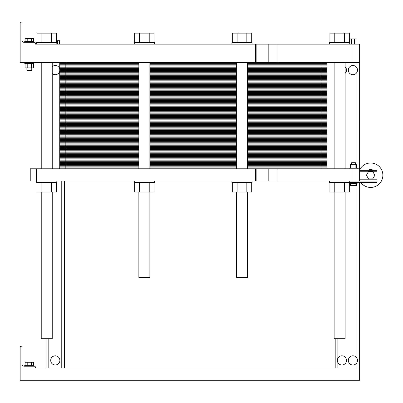 <?xml version="1.0" encoding="UTF-8"?>
<svg xmlns="http://www.w3.org/2000/svg" width="403" height="403" viewBox="0 0 403 403"><rect width="100%" height="100%" fill="white"/><g stroke="black" fill="none" stroke-linecap="round" stroke-linejoin="round"><path stroke-width="0.6" d="M359.637 62.465L359.637 44.129L352 44.129L352 62.465L359.637 62.465L359.637 181.028L377.057 181.028L377.057 182.554L349.708 182.554L349.708 181.028M359.637 182.554L359.637 380.261L20.15 380.261L20.15 346.645L20.916 346.645A1.068 1.068 0 0 1 21.984 347.713L21.984 364.065A2.141 2.141 0 0 0 24.125 366.201L34.361 366.201A1.068 1.068 0 0 1 35.429 367.274L35.429 368.035L359.637 368.035M64.46 368.035L64.46 181.028L64.46 368.035M357.365 68.994L357.496 70.334L356.952 72.283L357.33 71.336L356.952 72.283L356.952 168.041M357.365 359.29L357.496 360.625L356.952 362.574A4.584 4.584 0 0 0 351.31 356.106A4.584 4.584 0 0 0 349.461 363.41A4.584 4.584 0 0 0 356.952 362.574L357.33 361.632M236.496 192.03L236.496 277.586L247.497 277.586L247.497 192.03M138.864 192.03L138.864 277.586L149.866 277.586L149.866 192.03M52.234 192.03L52.234 338.701L41.232 338.701L41.232 192.03M60.793 44.129L106.629 44.129M280.498 44.129L326.334 44.129M357.275 68.681L356.952 67.926A4.584 4.584 0 0 0 349.461 67.089A4.584 4.584 0 0 0 351.31 74.399A4.584 4.584 0 0 0 356.952 67.926L357.239 68.575M345.124 73.376A4.584 4.584 0 0 0 345.124 66.833M59.72 68.933A4.584 4.584 0 0 0 52.234 66.686M52.234 73.522A4.584 4.584 0 0 0 59.72 71.276M35.429 43.368L35.429 44.129L35.429 43.368A1.068 1.068 0 0 0 34.361 42.3L24.125 42.3A2.141 2.141 0 0 1 21.984 40.159L21.984 23.812A1.068 1.068 0 0 0 20.916 22.739L20.15 22.739L20.15 62.465L352 62.465M35.429 44.129L352 44.129M20.15 22.739L20.916 22.739M21.984 40.159A2.141 2.141 0 0 0 24.125 42.3L24.734 42.3L24.734 41.383L33.902 41.383L33.902 42.3L34.361 42.3M349.92 44.129L349.92 38.935L355.914 38.935L355.914 44.129M351.416 44.129L351.416 38.935M354.418 44.129L354.418 38.935M56.44 40.708L59.523 40.708L59.523 44.129M57.407 44.129L57.407 40.708M33.902 62.465L33.902 63.382L24.734 63.382L24.734 62.465M31.761 67.906L31.761 70.409L26.875 70.409L26.875 67.906M25.082 41.383L25.082 38.567L33.55 38.567L33.55 41.383M31.434 41.383L31.434 38.567M27.203 41.383L27.203 38.567M33.55 63.382L33.55 67.906L25.082 67.906L25.082 63.382M31.434 63.382L31.434 67.906M27.203 63.382L27.203 67.906M36.653 44.129L36.653 42.602L56.818 42.602L56.818 44.129M231.911 44.129L231.911 42.602L252.077 42.602L252.077 44.129M329.543 44.129L329.543 42.602L349.708 42.602L349.708 44.129M134.28 44.129L134.28 42.602L154.45 42.602L154.45 44.129M37.031 42.602L37.031 33.132L56.44 33.132L56.44 42.602M51.584 42.602L51.584 33.132M41.882 42.602L41.882 33.132M232.289 42.602L232.289 33.132L251.699 33.132L251.699 42.602M246.848 42.602L246.848 33.132M237.145 42.602L237.145 33.132M329.921 42.602L329.921 33.132L349.325 33.132L349.325 42.602M344.474 42.602L344.474 33.132M334.772 42.602L334.772 33.132M134.662 42.602L134.662 33.132L154.067 33.132L154.067 42.602M149.216 42.602L149.216 33.132M139.514 42.602L139.514 33.132M345.124 192.03L345.124 338.701L334.122 338.701L334.122 192.03M46.123 338.701L46.123 368.035L46.123 338.701M335.195 338.701L335.195 368.035M337.467 361.506L337.336 360.171L337.885 358.222A4.584 4.584 0 0 0 340.792 364.841A4.584 4.584 0 0 0 346.499 360.398A4.584 4.584 0 0 0 337.885 358.222L337.502 359.164M59.876 360.398A4.584 4.584 0 0 0 53 356.428A4.584 4.584 0 0 0 53 364.367A4.584 4.584 0 0 0 59.876 360.398M24.734 366.201L24.734 365.284L33.902 365.284L33.902 366.201M25.082 365.284L25.082 362.232L33.55 362.232L33.55 365.284M31.434 365.284L31.434 362.232M27.203 365.284L27.203 362.232M337.497 359.174L337.885 358.222L337.885 338.701M337.341 360.146L337.336 360.569M337.371 360.982L337.477 361.536M357.335 361.617L356.952 362.574L356.952 368.035M357.496 70.354L357.496 69.931M327.095 62.465L327.095 66.898L247.497 66.898L327.095 66.898L327.095 71.326L247.497 71.326L327.095 71.326L327.095 75.759L247.497 75.759L327.095 75.759L327.095 80.187L247.497 80.187L327.095 80.187L327.095 84.62L247.497 84.62L327.095 84.62L327.095 89.048L247.497 89.048L327.095 89.048L327.095 93.481L247.497 93.481L327.095 93.481L327.095 97.909L247.497 97.909L327.095 97.909L327.095 102.342L247.497 102.342L327.095 102.342L327.095 106.775L247.497 106.775L327.095 106.775L327.095 111.203L247.497 111.203L327.095 111.203L327.095 115.636L247.497 115.636L327.095 115.636L327.095 120.064L247.497 120.064L327.095 120.064L327.095 124.497L247.497 124.497L327.095 124.497L327.095 128.925L247.497 128.925L327.095 128.925L327.095 133.358L247.497 133.358L327.095 133.358L327.095 137.791L247.497 137.791L327.095 137.791L327.095 142.219L247.497 142.219L327.095 142.219L327.095 146.652L247.497 146.652L327.095 146.652L327.095 151.08L247.497 151.08L327.095 151.08L327.095 155.513L247.497 155.513L327.095 155.513L327.095 159.941L247.497 159.941L327.095 159.941L327.095 164.374L247.497 164.374L327.095 164.374L327.095 168.802M59.72 62.465L59.72 168.802M65.835 62.465L65.835 66.898L59.72 66.898L138.864 66.898L65.835 66.898L138.864 66.898L65.835 66.898L65.835 71.326L59.72 71.326L138.864 71.326L65.835 71.326L138.864 71.326L65.835 71.326L65.835 75.759L59.72 75.759L138.864 75.759L65.835 75.759L138.864 75.759L65.835 75.759L65.835 80.187L59.72 80.187L138.864 80.187L65.835 80.187L138.864 80.187L65.835 80.187L65.835 84.62L59.72 84.62L138.864 84.62L65.835 84.62L138.864 84.62L65.835 84.62L65.835 89.048L59.72 89.048L138.864 89.048L65.835 89.048L138.864 89.048L65.835 89.048L65.835 93.481L59.72 93.481L138.864 93.481L65.835 93.481L138.864 93.481L65.835 93.481L65.835 97.909L59.72 97.909L138.864 97.909L65.835 97.909L138.864 97.909L65.835 97.909L65.835 102.342L59.72 102.342L138.864 102.342L65.835 102.342L138.864 102.342L65.835 102.342L65.835 106.775L59.72 106.775L138.864 106.775L65.835 106.775L138.864 106.775L65.835 106.775L65.835 111.203L59.72 111.203L138.864 111.203L65.835 111.203L138.864 111.203L65.835 111.203L65.835 115.636L59.72 115.636L138.864 115.636L65.835 115.636L138.864 115.636L65.835 115.636L65.835 120.064L59.72 120.064L138.864 120.064L65.835 120.064L138.864 120.064L65.835 120.064L65.835 124.497L59.72 124.497L138.864 124.497L65.835 124.497L138.864 124.497L65.835 124.497L65.835 128.925L59.72 128.925L138.864 128.925L65.835 128.925L138.864 128.925L65.835 128.925L65.835 133.358L59.72 133.358L138.864 133.358L65.835 133.358L138.864 133.358L65.835 133.358L65.835 137.791L59.72 137.791L138.864 137.791L65.835 137.791L138.864 137.791L65.835 137.791L65.835 142.219L59.72 142.219L138.864 142.219L65.835 142.219L138.864 142.219L65.835 142.219L65.835 146.652L59.72 146.652L138.864 146.652L65.835 146.652L138.864 146.652L65.835 146.652L65.835 151.08L59.72 151.08L138.864 151.08L65.835 151.08L138.864 151.08L65.835 151.08L65.835 155.513L59.72 155.513L138.864 155.513L65.835 155.513L138.864 155.513L65.835 155.513L65.835 159.941L59.72 159.941L138.864 159.941L65.835 159.941L138.864 159.941L65.835 159.941L65.835 164.374L59.72 164.374L138.864 164.374L65.835 164.374L138.864 164.374L65.835 164.374L65.835 168.802M236.496 66.898L149.866 66.898L236.496 66.898M349.859 168.802L349.859 168.041L357.194 168.041L357.194 168.802M356.705 168.041L356.705 164.741L355.114 164.741L355.114 168.041M350.353 168.041L350.353 164.741L355.114 164.741M351.94 168.041L351.94 164.741M351.693 164.741L351.693 162.691L355.36 162.691L355.36 164.741M36.653 181.028L36.653 182.554L56.818 182.554L56.818 181.028M359.637 170.333L377.057 170.333L377.057 181.028L36.346 181.028L36.346 168.802L359.637 168.802M56.44 182.554L56.44 192.03L51.584 192.03L51.584 182.554M37.031 182.554L37.031 192.03L51.584 192.03M41.882 182.554L41.882 192.03M134.28 181.028L134.28 182.554L154.45 182.554L154.45 181.028M154.067 182.554L154.067 192.03L149.216 192.03L149.216 182.554M134.662 182.554L134.662 192.03L149.216 192.03M139.514 182.554L139.514 192.03M350.353 183.32L350.353 185.425L351.94 185.425L351.94 183.32M356.705 183.32L356.705 185.425L351.94 185.425M355.114 183.32L355.114 185.425M357.194 182.554L357.194 183.32L349.859 183.32L349.859 182.554M329.543 181.028L329.543 182.554L349.708 182.554M349.325 182.554L349.325 192.03L344.474 192.03L344.474 182.554M329.921 182.554L329.921 192.03L344.474 192.03M334.772 182.554L334.772 192.03M231.911 181.028L231.911 182.554L252.077 182.554L252.077 181.028M251.699 182.554L251.699 192.03L246.848 192.03L246.848 182.554M232.289 182.554L232.289 192.03L246.848 192.03M237.145 182.554L237.145 192.03M367.803 170.333A5.652 5.652 0 0 1 373.48 170.333A5.652 5.652 0 0 0 367.803 170.333M372.755 178.887L374.876 175.219L372.755 171.552L368.523 171.552L366.408 175.219L368.523 178.887L372.755 178.887M36.346 168.802L30.235 168.802L30.235 181.028L36.346 181.028M352 181.028L352 168.802M360.861 182.554A12.221 12.221 0 0 0 379.43 183.718A12.221 12.221 0 0 0 377.641 165.2A12.221 12.221 0 0 0 359.637 169.895M236.496 71.326L149.866 71.326L236.496 71.326M236.496 75.759L149.866 75.759L236.496 75.759M236.496 80.187L149.866 80.187L236.496 80.187M236.496 84.62L149.866 84.62L236.496 84.62M236.496 89.048L149.866 89.048L236.496 89.048M236.496 93.481L149.866 93.481L236.496 93.481M236.496 97.909L149.866 97.909L236.496 97.909M236.496 102.342L149.866 102.342L236.496 102.342M236.496 106.775L149.866 106.775L236.496 106.775M236.496 111.203L149.866 111.203L236.496 111.203M236.496 115.636L149.866 115.636L236.496 115.636M236.496 120.064L149.866 120.064L236.496 120.064M236.496 124.497L149.866 124.497L236.496 124.497M236.496 128.925L149.866 128.925L236.496 128.925M236.496 133.358L149.866 133.358L236.496 133.358M236.496 137.791L149.866 137.791L236.496 137.791M236.496 142.219L149.866 142.219L236.496 142.219M236.496 146.652L149.866 146.652L236.496 146.652M236.496 151.08L149.866 151.08L236.496 151.08M236.496 155.513L149.866 155.513L236.496 155.513M236.496 159.941L149.866 159.941L236.496 159.941M236.496 164.374L149.866 164.374L236.496 164.374M59.72 63.352L138.864 63.352M149.866 63.352L236.496 63.352M247.497 63.352L327.095 63.352M59.72 64.238L138.864 64.238M149.866 64.238L236.496 64.238M247.497 64.238L327.095 64.238M59.72 65.125L138.864 65.125M149.866 65.125L236.496 65.125M247.497 65.125L327.095 65.125M59.72 66.011L138.864 66.011M149.866 66.011L236.496 66.011M247.497 66.011L327.095 66.011M320.984 62.465L320.984 66.898L247.497 66.898L327.095 66.898L320.984 66.898L320.984 71.326L327.095 71.326L320.984 71.326L320.984 75.759L327.095 75.759L320.984 75.759L320.984 80.187L327.095 80.187L320.984 80.187L320.984 84.62L327.095 84.62L320.984 84.62L320.984 89.048L327.095 89.048L320.984 89.048L320.984 93.481L327.095 93.481L320.984 93.481L320.984 97.909L327.095 97.909L320.984 97.909L320.984 102.342L327.095 102.342L320.984 102.342L320.984 106.775L327.095 106.775L320.984 106.775L320.984 111.203L327.095 111.203L320.984 111.203L320.984 115.636L327.095 115.636L320.984 115.636L320.984 120.064L327.095 120.064L320.984 120.064L320.984 124.497L327.095 124.497L320.984 124.497L320.984 128.925L327.095 128.925L320.984 128.925L320.984 133.358L327.095 133.358L320.984 133.358L320.984 137.791L327.095 137.791L320.984 137.791L320.984 142.219L327.095 142.219L320.984 142.219L320.984 146.652L327.095 146.652L320.984 146.652L320.984 151.08L327.095 151.08L320.984 151.08L320.984 155.513L327.095 155.513L320.984 155.513L320.984 159.941L327.095 159.941L320.984 159.941L320.984 164.374L327.095 164.374L320.984 164.374L320.984 168.802M59.72 67.78L138.864 67.78M149.866 67.78L236.496 67.78M247.497 67.78L327.095 67.78M59.72 68.666L138.864 68.666M149.866 68.666L236.496 68.666M247.497 68.666L327.095 68.666M59.72 69.553L138.864 69.553M149.866 69.553L236.496 69.553M247.497 69.553L327.095 69.553M59.72 70.439L138.864 70.439M149.866 70.439L236.496 70.439M247.497 70.439L327.095 70.439M247.497 71.326L320.984 71.326L247.497 71.326M59.72 71.326L65.835 71.326L59.72 71.326M59.72 72.213L138.864 72.213M149.866 72.213L236.496 72.213M247.497 72.213L327.095 72.213M59.72 73.099L138.864 73.099M149.866 73.099L236.496 73.099M247.497 73.099L327.095 73.099M59.72 73.986L138.864 73.986M149.866 73.986L236.496 73.986M247.497 73.986L327.095 73.986M59.72 74.872L138.864 74.872M149.866 74.872L236.496 74.872M247.497 74.872L327.095 74.872M247.497 75.759L320.984 75.759L247.497 75.759M59.72 75.759L65.835 75.759L59.72 75.759M59.72 76.646L138.864 76.646M149.866 76.646L236.496 76.646M247.497 76.646L327.095 76.646M59.72 77.532L138.864 77.532M149.866 77.532L236.496 77.532M247.497 77.532L327.095 77.532M59.72 78.414L138.864 78.414M149.866 78.414L236.496 78.414M247.497 78.414L327.095 78.414M59.72 79.3L138.864 79.3M149.866 79.3L236.496 79.3M247.497 79.3L327.095 79.3M247.497 80.187L320.984 80.187L247.497 80.187M59.72 80.187L65.835 80.187L59.72 80.187M59.72 81.074L138.864 81.074M149.866 81.074L236.496 81.074M247.497 81.074L327.095 81.074M59.72 81.96L138.864 81.96M149.866 81.96L236.496 81.96M247.497 81.96L327.095 81.96M59.72 82.847L138.864 82.847M149.866 82.847L236.496 82.847M247.497 82.847L327.095 82.847M59.72 83.733L138.864 83.733M149.866 83.733L236.496 83.733M247.497 83.733L327.095 83.733M247.497 84.62L320.984 84.62L247.497 84.62M59.72 84.62L65.835 84.62L59.72 84.62M59.72 85.507L138.864 85.507M149.866 85.507L236.496 85.507M247.497 85.507L327.095 85.507M59.72 86.393L138.864 86.393M149.866 86.393L236.496 86.393M247.497 86.393L327.095 86.393M59.72 87.28L138.864 87.28M149.866 87.28L236.496 87.28M247.497 87.28L327.095 87.28M59.72 88.161L138.864 88.161M149.866 88.161L236.496 88.161M247.497 88.161L327.095 88.161M247.497 89.048L320.984 89.048L247.497 89.048M59.72 89.048L65.835 89.048L59.72 89.048M59.72 89.934L138.864 89.934M149.866 89.934L236.496 89.934M247.497 89.934L327.095 89.934M59.72 90.821L138.864 90.821M149.866 90.821L236.496 90.821M247.497 90.821L327.095 90.821M59.72 91.708L138.864 91.708M149.866 91.708L236.496 91.708M247.497 91.708L327.095 91.708M59.72 92.594L138.864 92.594M149.866 92.594L236.496 92.594M247.497 92.594L327.095 92.594M247.497 93.481L320.984 93.481L247.497 93.481M59.72 93.481L65.835 93.481L59.72 93.481M59.72 94.367L138.864 94.367M149.866 94.367L236.496 94.367M247.497 94.367L327.095 94.367M59.72 95.254L138.864 95.254M149.866 95.254L236.496 95.254M247.497 95.254L327.095 95.254M59.72 96.141L138.864 96.141M149.866 96.141L236.496 96.141M247.497 96.141L327.095 96.141M59.72 97.027L138.864 97.027M149.866 97.027L236.496 97.027M247.497 97.027L327.095 97.027M247.497 97.909L320.984 97.909L247.497 97.909M59.72 97.909L65.835 97.909L59.72 97.909M59.72 98.795L138.864 98.795M149.866 98.795L236.496 98.795M247.497 98.795L327.095 98.795M59.72 99.682L138.864 99.682M149.866 99.682L236.496 99.682M247.497 99.682L327.095 99.682M59.72 100.569L138.864 100.569M149.866 100.569L236.496 100.569M247.497 100.569L327.095 100.569M59.72 101.455L138.864 101.455M149.866 101.455L236.496 101.455M247.497 101.455L327.095 101.455M247.497 102.342L320.984 102.342L247.497 102.342M59.72 102.342L65.835 102.342L59.72 102.342M59.72 103.228L138.864 103.228M149.866 103.228L236.496 103.228M247.497 103.228L327.095 103.228M59.72 104.115L138.864 104.115M149.866 104.115L236.496 104.115M247.497 104.115L327.095 104.115M59.72 105.002L138.864 105.002M149.866 105.002L236.496 105.002M247.497 105.002L327.095 105.002M59.72 105.888L138.864 105.888M149.866 105.888L236.496 105.888M247.497 105.888L327.095 105.888M247.497 106.775L320.984 106.775L247.497 106.775M59.72 106.775L65.835 106.775L59.72 106.775M59.72 107.661L138.864 107.661M149.866 107.661L236.496 107.661M247.497 107.661L327.095 107.661M59.72 108.543L138.864 108.543M149.866 108.543L236.496 108.543M247.497 108.543L327.095 108.543M59.72 109.43L138.864 109.43M149.866 109.43L236.496 109.43M247.497 109.43L327.095 109.43M59.72 110.316L138.864 110.316M149.866 110.316L236.496 110.316M247.497 110.316L327.095 110.316M247.497 111.203L320.984 111.203L247.497 111.203M59.72 111.203L65.835 111.203L59.72 111.203M59.72 112.089L138.864 112.089M149.866 112.089L236.496 112.089M247.497 112.089L327.095 112.089M59.72 112.976L138.864 112.976M149.866 112.976L236.496 112.976M247.497 112.976L327.095 112.976M59.72 113.863L138.864 113.863M149.866 113.863L236.496 113.863M247.497 113.863L327.095 113.863M59.72 114.749L138.864 114.749M149.866 114.749L236.496 114.749M247.497 114.749L327.095 114.749M247.497 115.636L320.984 115.636L247.497 115.636M59.72 115.636L65.835 115.636L59.72 115.636M59.72 116.522L138.864 116.522M149.866 116.522L236.496 116.522M247.497 116.522L327.095 116.522M59.72 117.409L138.864 117.409M149.866 117.409L236.496 117.409M247.497 117.409L327.095 117.409M59.72 118.291L138.864 118.291M149.866 118.291L236.496 118.291M247.497 118.291L327.095 118.291M59.72 119.177L138.864 119.177M149.866 119.177L236.496 119.177M247.497 119.177L327.095 119.177M247.497 120.064L320.984 120.064L247.497 120.064M59.72 120.064L65.835 120.064L59.72 120.064M59.72 120.95L138.864 120.95M149.866 120.95L236.496 120.95M247.497 120.95L327.095 120.95M59.72 121.837L138.864 121.837M149.866 121.837L236.496 121.837M247.497 121.837L327.095 121.837M59.72 122.724L138.864 122.724M149.866 122.724L236.496 122.724M247.497 122.724L327.095 122.724M59.72 123.61L138.864 123.61M149.866 123.61L236.496 123.61M247.497 123.61L327.095 123.61M247.497 124.497L320.984 124.497L247.497 124.497M59.72 124.497L65.835 124.497L59.72 124.497M59.72 125.383L138.864 125.383M149.866 125.383L236.496 125.383M247.497 125.383L327.095 125.383M59.72 126.27L138.864 126.27M149.866 126.27L236.496 126.27M247.497 126.27L327.095 126.27M59.72 127.157L138.864 127.157M149.866 127.157L236.496 127.157M247.497 127.157L327.095 127.157M59.72 128.043L138.864 128.043M149.866 128.043L236.496 128.043M247.497 128.043L327.095 128.043M247.497 128.925L320.984 128.925L247.497 128.925M59.72 128.925L65.835 128.925L59.72 128.925M59.72 129.811L138.864 129.811M149.866 129.811L236.496 129.811M247.497 129.811L327.095 129.811M59.72 130.698L138.864 130.698M149.866 130.698L236.496 130.698M247.497 130.698L327.095 130.698M59.72 131.585L138.864 131.585M149.866 131.585L236.496 131.585M247.497 131.585L327.095 131.585M59.72 132.471L138.864 132.471M149.866 132.471L236.496 132.471M247.497 132.471L327.095 132.471M247.497 133.358L320.984 133.358L247.497 133.358M59.72 133.358L65.835 133.358L59.72 133.358M59.72 134.244L138.864 134.244M149.866 134.244L236.496 134.244M247.497 134.244L327.095 134.244M59.72 135.131L138.864 135.131M149.866 135.131L236.496 135.131M247.497 135.131L327.095 135.131M59.72 136.018L138.864 136.018M149.866 136.018L236.496 136.018M247.497 136.018L327.095 136.018M59.72 136.904L138.864 136.904M149.866 136.904L236.496 136.904M247.497 136.904L327.095 136.904M247.497 137.791L320.984 137.791L247.497 137.791M59.72 137.791L65.835 137.791L59.72 137.791M59.72 138.672L138.864 138.672M149.866 138.672L236.496 138.672M247.497 138.672L327.095 138.672M59.72 139.559L138.864 139.559M149.866 139.559L236.496 139.559M247.497 139.559L327.095 139.559M59.72 140.446L138.864 140.446M149.866 140.446L236.496 140.446M247.497 140.446L327.095 140.446M59.72 141.332L138.864 141.332M149.866 141.332L236.496 141.332M247.497 141.332L327.095 141.332M247.497 142.219L320.984 142.219L247.497 142.219M59.72 142.219L65.835 142.219L59.72 142.219M59.72 143.105L138.864 143.105M149.866 143.105L236.496 143.105M247.497 143.105L327.095 143.105M59.72 143.992L138.864 143.992M149.866 143.992L236.496 143.992M247.497 143.992L327.095 143.992M59.72 144.879L138.864 144.879M149.866 144.879L236.496 144.879M247.497 144.879L327.095 144.879M59.72 145.765L138.864 145.765M149.866 145.765L236.496 145.765M247.497 145.765L327.095 145.765M247.497 146.652L320.984 146.652L247.497 146.652M59.72 146.652L65.835 146.652L59.72 146.652M59.72 147.538L138.864 147.538M149.866 147.538L236.496 147.538M247.497 147.538L327.095 147.538M59.72 148.42L138.864 148.42M149.866 148.42L236.496 148.42M247.497 148.42L327.095 148.42M59.72 149.306L138.864 149.306M149.866 149.306L236.496 149.306M247.497 149.306L327.095 149.306M59.72 150.193L138.864 150.193M149.866 150.193L236.496 150.193M247.497 150.193L327.095 150.193M247.497 151.08L320.984 151.08L247.497 151.08M59.72 151.08L65.835 151.08L59.72 151.08M59.72 151.966L138.864 151.966M149.866 151.966L236.496 151.966M247.497 151.966L327.095 151.966M59.72 152.853L138.864 152.853M149.866 152.853L236.496 152.853M247.497 152.853L327.095 152.853M59.72 153.739L138.864 153.739M149.866 153.739L236.496 153.739M247.497 153.739L327.095 153.739M59.72 154.626L138.864 154.626M149.866 154.626L236.496 154.626M247.497 154.626L327.095 154.626M247.497 155.513L320.984 155.513L247.497 155.513M59.72 155.513L65.835 155.513L59.72 155.513M59.72 156.399L138.864 156.399M149.866 156.399L236.496 156.399M247.497 156.399L327.095 156.399M59.72 157.286L138.864 157.286M149.866 157.286L236.496 157.286M247.497 157.286L327.095 157.286M59.72 158.172L138.864 158.172M149.866 158.172L236.496 158.172M247.497 158.172L327.095 158.172M59.72 159.054L138.864 159.054M149.866 159.054L236.496 159.054M247.497 159.054L327.095 159.054M247.497 159.941L320.984 159.941L247.497 159.941M59.72 159.941L65.835 159.941L59.72 159.941M59.72 160.827L138.864 160.827M149.866 160.827L236.496 160.827M247.497 160.827L327.095 160.827M59.72 161.714L138.864 161.714M149.866 161.714L236.496 161.714M247.497 161.714L327.095 161.714M59.72 162.6L138.864 162.6M149.866 162.6L236.496 162.6M247.497 162.6L327.095 162.6M59.72 163.487L138.864 163.487M149.866 163.487L236.496 163.487M247.497 163.487L327.095 163.487M247.497 164.374L320.984 164.374L247.497 164.374M59.72 164.374L65.835 164.374L59.72 164.374M59.72 165.26L138.864 165.26M149.866 165.26L236.496 165.26M247.497 165.26L327.095 165.26M59.72 166.147L138.864 166.147M149.866 166.147L236.496 166.147M247.497 166.147L327.095 166.147M59.72 167.033L138.864 167.033M149.866 167.033L236.496 167.033M247.497 167.033L327.095 167.033M59.72 167.92L138.864 167.92M149.866 167.92L236.496 167.92M247.497 167.92L327.095 167.92M61.77 368.035L61.77 181.028M356.952 62.465L356.952 67.926M356.952 358.222L356.952 183.32M255.512 62.465L255.512 44.129M256.157 62.465L256.157 44.129M268.806 62.465L268.806 44.129M277.979 62.465L277.979 44.129M48.813 338.701L48.813 368.035M337.885 362.574L337.885 368.035M349.708 181.944L377.057 181.944M359.637 179.194L377.057 179.194M359.637 171.25L377.057 171.25M256.157 181.028L256.157 168.802M255.512 181.028L255.512 168.802M268.806 181.028L268.806 168.802M277.979 181.028L277.979 168.802M236.496 62.465L236.496 168.802M247.497 62.465L247.497 168.802M138.864 62.465L138.864 168.802M149.866 62.465L149.866 168.802M41.232 62.465L41.232 168.802M52.234 62.465L52.234 168.802M277.062 62.465L277.062 44.129M334.122 62.465L334.122 168.802M345.124 62.465L345.124 168.802M277.062 181.028L277.062 168.802"/></g></svg>
